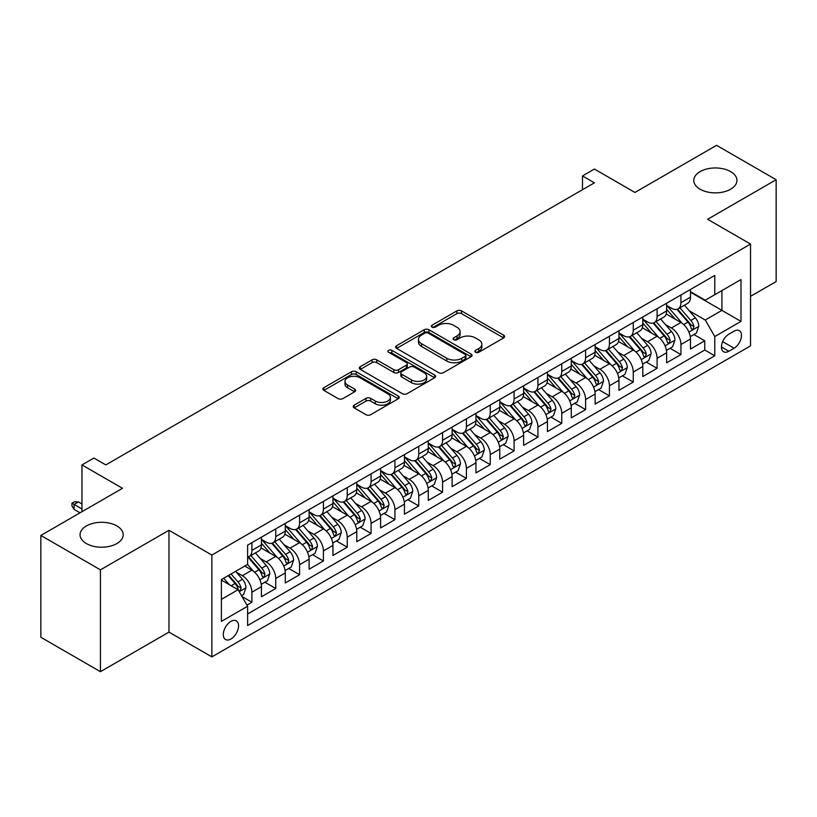 <?xml version="1.0" encoding="UTF-8"?>
<svg xmlns="http://www.w3.org/2000/svg" width="817" height="817" viewBox="0 0 817 817"><rect width="100%" height="100%" fill="white"/><g stroke="black" fill="none" stroke-linecap="round" stroke-linejoin="round"><path stroke-width="1.23" d="M475.545 352.26A2.318 1.338 0 0 0 478.813 352.26L503.67 337.901A3.309 1.91 0 0 0 504.64 336.553A3.309 1.91 0 0 0 503.67 335.205L461.564 310.889A3.309 1.91 0 0 0 456.887 310.889L432.03 325.248A2.318 1.338 0 0 0 431.345 326.187A2.318 1.338 0 0 0 432.03 327.137A2.318 1.338 0 0 0 435.298 327.137L438.515 325.278A10.59 6.117 0 0 1 453.496 325.278L456.999 327.3A10.59 6.117 0 0 1 460.104 331.62A10.59 6.117 0 0 1 456.999 335.95L453.782 337.809A2.318 1.338 0 0 0 453.108 338.749A2.318 1.338 0 0 0 453.782 339.698A2.318 1.338 0 0 0 457.06 339.698L460.277 337.84A10.59 6.117 0 0 1 475.249 337.84L478.762 339.862A10.59 6.117 0 0 1 481.856 344.192A10.59 6.117 0 0 1 478.762 348.512L475.545 350.37A2.318 1.338 0 0 0 474.861 351.31A2.318 1.338 0 0 0 475.545 352.26L475.545 350.37M116.882 525.944A21.569 12.459 0 0 0 93.373 523.248A21.569 12.459 0 0 0 80.056 534.757A21.569 12.459 0 0 0 86.377 543.56A21.569 12.459 0 0 0 109.886 546.267A21.569 12.459 0 0 0 123.204 534.757A21.569 12.459 0 0 0 116.882 525.944M730.623 171.611A21.569 12.459 0 0 0 707.113 168.905A21.569 12.459 0 0 0 693.796 180.414A21.569 12.459 0 0 0 700.118 189.217A21.569 12.459 0 0 0 723.627 191.924A21.569 12.459 0 0 0 736.944 180.414A21.569 12.459 0 0 0 730.623 171.611M230.935 638.996A10.784 6.23 120 0 0 237.982 629.488A10.784 6.23 120 0 0 236.327 620.849A10.784 6.23 120 0 0 230.935 621.38A10.784 6.23 120 0 0 223.889 630.887A10.784 6.23 120 0 0 225.543 639.527A10.784 6.23 120 0 0 230.935 638.996M354.18 405.171A3.309 1.91 0 0 0 353.21 406.519A3.309 1.91 0 0 0 354.18 407.877L365.996 414.699A3.309 1.91 0 0 0 370.673 414.699L398.277 398.757A3.309 1.91 0 0 0 399.247 397.409A3.309 1.91 0 0 0 398.277 396.051L356.171 371.745A3.309 1.91 0 0 0 351.484 371.745L323.879 387.677A3.309 1.91 0 0 0 322.909 389.035A3.309 1.91 0 0 0 323.879 390.383L338.156 398.625A3.309 1.91 0 0 0 342.834 398.625L354.649 391.803A3.309 1.91 0 0 0 355.62 390.444A3.309 1.91 0 0 0 354.649 389.096L347.572 385.011A8.854 5.106 0 0 1 344.978 381.396A8.854 5.106 0 0 1 350.442 376.678A8.854 5.106 0 0 1 360.083 377.791L387.809 393.794A8.854 5.106 0 0 1 390.403 397.409A8.854 5.106 0 0 1 384.94 402.127A8.854 5.106 0 0 1 375.289 401.014L370.673 398.349A3.309 1.91 0 0 0 365.996 398.349L354.18 405.171L354.18 407.877M750.527 296.346L776.15 281.559L776.15 179.73L716.56 145.324L634.932 192.455L594.408 169.058L582.49 175.941L594.408 182.824L105.801 464.914L93.884 458.041L81.966 464.914L81.966 511.708M100.44 569.847L100.44 671.676L168.966 632.113L168.966 530.284L100.44 569.847L40.85 535.441L122.489 488.311L81.966 464.914M168.966 530.284L211.869 555.049L750.527 244.058L750.527 345.887L211.869 656.888L211.869 555.049M776.15 179.73L707.624 219.283L750.527 244.058M438.749 372.685A3.309 1.91 0 0 0 443.437 372.685L471.041 356.753A3.309 1.91 0 0 0 472.012 355.395A3.309 1.91 0 0 0 471.041 354.047L428.925 329.731A3.309 1.91 0 0 0 424.248 329.731L396.643 345.673A3.309 1.91 0 0 0 395.673 347.021A3.309 1.91 0 0 0 396.643 348.379L438.749 372.685M389.495 352.76A2.318 1.338 0 0 1 391.843 353.087L391.843 350.33L434.654 375.054A3.309 1.91 0 0 1 435.624 376.402A3.309 1.91 0 0 1 434.654 377.75L407.05 393.692A3.309 1.91 0 0 1 402.373 393.692L360.266 369.376L360.266 366.68A3.309 1.91 0 0 0 359.296 368.028A3.309 1.91 0 0 0 360.266 369.376M360.266 366.68L372.072 359.858A3.309 1.91 0 0 1 376.76 359.858L393.835 369.713A3.309 1.91 0 0 0 398.512 369.713L406.355 365.189A3.309 1.91 0 0 0 407.315 363.841A3.309 1.91 0 0 0 406.355 362.493L388.565 352.219A2.318 1.338 0 0 1 387.891 351.279A2.318 1.338 0 0 1 389.321 350.044A2.318 1.338 0 0 1 391.843 350.33M100.44 671.676L40.85 637.27L40.85 535.441M246.959 605.111L251.902 602.252L242.016 596.543M236.389 572.237L242.373 575.699A13.48 7.782 60 0 1 251.902 592.202L261.44 586.708L261.44 596.747L275.738 588.495L264.892 582.235M260.225 558.481L266.209 561.933A13.48 7.782 60 0 1 275.738 578.446L285.276 572.942L285.276 582.991L299.573 574.729L288.728 568.469M284.061 544.714L290.045 548.176A13.48 7.782 60 0 1 299.573 564.69L309.112 559.185L309.112 569.224L323.409 560.973L312.564 554.712M307.897 530.958L313.881 534.41A13.48 7.782 60 0 1 323.409 550.924L332.948 545.419L332.948 555.468L347.245 547.206L336.4 540.946M331.722 517.192L337.707 520.654A13.48 7.782 60 0 1 347.245 537.167L356.774 531.663L356.774 541.702L371.081 533.45L360.236 527.19M355.558 503.435L361.543 506.887A13.48 7.782 60 0 1 371.081 523.401L380.61 517.896L380.61 527.945L394.917 519.683L384.072 513.423M379.394 489.679L385.379 493.131A13.48 7.782 60 0 1 394.917 509.645L404.446 504.14L404.446 514.179L418.753 505.927L407.908 499.667M403.23 475.913L409.215 479.365A13.48 7.782 60 0 1 418.753 495.878L428.282 490.374L428.282 500.423L442.579 492.171L431.744 485.901M427.066 462.156L433.051 465.608A13.48 7.782 60 0 1 442.579 482.122L452.118 476.617L452.118 486.666L466.415 478.405L455.569 472.144M450.902 448.39L456.887 451.842A13.48 7.782 60 0 1 466.415 468.355L475.954 462.851L475.954 472.9L490.251 464.648L479.405 458.388M474.738 434.634L480.723 438.086A13.48 7.782 60 0 1 490.251 454.599L499.79 449.095L499.79 459.144L514.087 450.882L503.241 444.622M498.574 420.867L504.559 424.329A13.48 7.782 60 0 1 514.087 440.843L523.626 435.338L523.626 445.377L537.923 437.126L527.077 430.865M522.4 407.111L528.385 410.563A13.48 7.782 60 0 1 537.923 427.077L547.451 421.572L547.451 431.621L561.759 423.359L550.913 417.099M546.236 393.345L552.221 396.807A13.48 7.782 60 0 1 561.759 413.32L571.287 407.816L571.287 417.855L585.595 409.603L574.749 403.343M570.072 379.588L576.056 383.04A13.48 7.782 60 0 1 585.595 399.554L595.123 394.049L595.123 404.098L609.431 395.837L598.585 389.576M593.908 365.822L599.892 369.284A13.48 7.782 60 0 1 609.431 385.798L618.959 380.293L618.959 390.332L633.257 382.08L622.421 375.82M617.744 352.066L623.728 355.518A13.48 7.782 60 0 1 633.257 372.031L642.795 366.527L642.795 376.576L657.093 368.314L646.247 362.054M641.58 338.309L647.564 341.761A13.48 7.782 60 0 1 657.093 358.275L666.631 352.77L666.631 362.819L680.929 354.558L680.929 344.508A13.48 7.782 -120 0 0 671.4 327.995L665.416 324.543M670.083 348.297L680.929 354.558M261.44 586.708A13.48 7.782 -120 0 0 251.902 570.195L244.753 566.058M285.276 572.942A13.48 7.782 -120 0 0 275.738 556.428L261.001 547.921M309.112 559.185A13.48 7.782 -120 0 0 299.573 542.672L284.837 534.155M332.948 545.419A13.48 7.782 -120 0 0 323.409 528.905L308.673 520.398M356.774 531.663A13.48 7.782 -120 0 0 347.245 515.149L332.509 506.632M380.61 517.896A13.48 7.782 -120 0 0 371.081 501.383L356.335 492.876M404.446 504.14A13.48 7.782 -120 0 0 394.917 487.626L380.171 479.119M428.282 490.374A13.48 7.782 -120 0 0 418.753 473.86L404.007 465.353M452.118 476.617A13.48 7.782 -120 0 0 442.579 460.104L427.842 451.597M475.954 462.851A13.48 7.782 -120 0 0 466.415 446.348L451.678 437.83M499.79 449.095A13.48 7.782 -120 0 0 490.251 432.581L475.514 424.074M523.626 435.338A13.48 7.782 -120 0 0 514.087 418.825L499.35 410.308M547.451 421.572A13.48 7.782 -120 0 0 537.923 405.058L523.186 396.551M571.287 407.816A13.48 7.782 -120 0 0 561.759 391.302L547.012 382.785M595.123 394.049A13.48 7.782 -120 0 0 585.595 377.536L570.848 369.029M618.959 380.293A13.48 7.782 -120 0 0 609.431 363.779L594.684 355.272M642.795 366.527A13.48 7.782 -120 0 0 633.257 350.013L618.52 341.506M666.631 352.77A13.48 7.782 -120 0 0 657.093 336.257L642.356 327.75M734.085 331.161L728.835 334.194A10.447 6.036 120 0 0 722.014 343.395A10.447 6.036 120 0 0 723.617 351.77A10.447 6.036 120 0 0 728.835 351.259L734.085 348.226A10.447 6.036 120 0 0 740.907 339.024A10.447 6.036 120 0 0 739.303 330.65A10.447 6.036 120 0 0 734.085 331.161M221.397 599.361L238.084 589.731L247.612 606.245L247.612 625.505L714.773 355.793L714.773 336.533L705.245 320.019L689.252 310.787M247.612 606.245L221.397 621.38L221.397 579.549L247.612 564.414L247.612 545.143L714.773 275.431L714.773 294.702L740.999 279.557L740.999 321.398L714.773 336.533M261.44 539.363L266.209 542.12A13.48 7.782 60 0 0 272.949 542.784L282.478 537.28A13.48 7.782 -120 0 0 285.276 531.111L285.276 523.401M285.276 525.607L290.045 528.354A13.48 7.782 60 0 0 296.785 529.028L306.314 523.523A13.48 7.782 -120 0 0 309.112 517.345L309.112 509.645M309.112 511.84L313.881 514.598A13.48 7.782 60 0 0 320.621 515.261L330.15 509.757A13.48 7.782 -120 0 0 332.948 503.589L332.948 495.878M332.948 498.084L337.707 500.831A13.48 7.782 60 0 0 344.457 501.505L353.986 496.001A13.48 7.782 -120 0 0 356.774 489.822L356.774 482.122M356.774 484.318L361.543 487.075A13.48 7.782 60 0 0 368.283 487.739L377.822 482.234A13.48 7.782 -120 0 0 380.61 476.066L380.61 468.355M380.61 470.561L385.379 473.309A13.48 7.782 60 0 0 392.119 473.983L401.658 468.478A13.48 7.782 -120 0 0 404.446 462.299L404.446 454.599M404.446 456.805L409.215 459.552A13.48 7.782 60 0 0 415.955 460.216L425.494 454.712A13.48 7.782 -120 0 0 428.282 448.543L428.282 440.833M428.282 443.039L433.051 445.796A13.48 7.782 60 0 0 439.791 446.46L449.33 440.955A13.48 7.782 -120 0 0 452.118 434.787L452.118 427.077M452.118 429.282L456.887 432.03A13.48 7.782 60 0 0 463.627 432.704L473.155 427.199A13.48 7.782 -120 0 0 475.954 421.021L475.954 413.32M475.954 415.516L480.723 418.273A13.48 7.782 60 0 0 487.463 418.937L496.991 413.433A13.48 7.782 -120 0 0 499.79 407.264L499.79 399.554M499.79 401.76L504.559 404.507A13.48 7.782 60 0 0 511.299 405.181L520.827 399.676A13.48 7.782 -120 0 0 523.626 393.498L523.626 385.798M523.626 387.993L528.385 390.751A13.48 7.782 60 0 0 535.125 391.414L544.663 385.91A13.48 7.782 -120 0 0 547.451 379.742L547.451 372.031M547.451 374.237L552.221 376.984A13.48 7.782 60 0 0 558.961 377.658L568.499 372.154A13.48 7.782 -120 0 0 571.287 365.975L571.287 358.275M571.287 360.471L576.056 363.228A13.48 7.782 60 0 0 582.797 363.892L592.335 358.387A13.48 7.782 -120 0 0 595.123 352.219L595.123 344.508M595.123 346.714L599.892 349.462A13.48 7.782 60 0 0 606.633 350.136L616.171 344.631A13.48 7.782 -120 0 0 618.959 338.452L618.959 330.752M618.959 332.948L623.728 335.705A13.48 7.782 60 0 0 630.469 336.369L640.007 330.865A13.48 7.782 -120 0 0 642.795 324.696L642.795 316.986M642.795 319.192L647.564 321.949A13.48 7.782 60 0 0 654.305 322.613L663.833 317.108A13.48 7.782 -120 0 0 666.631 310.94L666.631 303.23M247.612 613.945L704.765 350.013L704.765 340.801L690.467 349.053L690.467 339.004A13.48 7.782 -120 0 0 680.929 322.49L666.192 313.983M666.631 305.435L671.4 308.183A13.48 7.782 -120 0 0 678.141 308.846A13.48 7.782 -120 0 0 680.929 302.678L680.929 294.968M678.141 308.846L687.669 303.342A13.48 7.782 -120 0 0 690.467 297.174L690.467 289.473M251.902 542.672L251.902 550.372A13.48 7.782 60 0 1 249.114 556.551A13.48 7.782 60 0 1 247.612 557.092M249.114 556.551L258.652 551.046A13.48 7.782 -120 0 0 261.44 544.868L261.44 537.167M275.738 528.905L275.738 536.616A13.48 7.782 60 0 1 272.949 542.784M299.573 515.149L299.573 522.849A13.48 7.782 60 0 1 296.785 529.028M323.409 501.383L323.409 509.093A13.48 7.782 60 0 1 320.621 515.261M347.245 487.626L347.245 495.327A13.48 7.782 60 0 1 344.457 501.505M371.081 473.86L371.081 481.57A13.48 7.782 60 0 1 368.283 487.739M394.917 460.104L394.917 467.804A13.48 7.782 60 0 1 392.119 473.983M418.753 446.337L418.753 454.048A13.48 7.782 60 0 1 415.955 460.216M442.579 432.581L442.579 440.292A13.48 7.782 60 0 1 439.791 446.46M466.415 418.825L466.415 426.525A13.48 7.782 60 0 1 463.627 432.704M490.251 405.058L490.251 412.769A13.48 7.782 60 0 1 487.463 418.937M514.087 391.302L514.087 399.002A13.48 7.782 60 0 1 511.299 405.181M537.923 377.536L537.923 385.246A13.48 7.782 60 0 1 535.125 391.414M561.759 363.779L561.759 371.48A13.48 7.782 60 0 1 558.961 377.658M585.595 350.013L585.595 357.723A13.48 7.782 60 0 1 582.797 363.892M609.431 336.257L609.431 343.957A13.48 7.782 60 0 1 606.633 350.136M633.257 322.49L633.257 330.201A13.48 7.782 60 0 1 630.469 336.369M657.093 308.734L657.093 316.445A13.48 7.782 60 0 1 654.305 322.613M657.093 358.275L657.093 368.314M633.257 372.031L633.257 382.08M609.431 385.798L609.431 395.837M585.595 399.554L585.595 409.603M561.759 413.32L561.759 423.359M537.923 427.077L537.923 437.126M514.087 440.843L514.087 450.882M490.251 454.599L490.251 464.648M466.415 468.355L466.415 478.405M442.579 482.122L442.579 492.171M418.753 495.878L418.753 505.927M394.917 509.645L394.917 519.683M371.081 523.401L371.081 533.45M347.245 537.167L347.245 547.206M323.409 550.924L323.409 560.973M299.573 564.69L299.573 574.729M275.738 578.446L275.738 588.495M251.902 592.202L251.902 602.252M238.084 589.731L221.397 580.101M705.245 320.019L721.922 310.389L721.922 290.566L740.999 279.557M690.467 292.22L740.999 321.398M690.467 291.669L705.245 300.207L714.773 294.702M168.966 632.113L211.869 656.888M582.49 175.941L582.49 189.697M693.919 334.531L704.765 340.801M704.765 350.013L714.773 355.793M476.464 352.587L478.762 351.259A10.59 6.117 0 0 0 481.856 346.939L481.856 344.192M460.104 331.62L460.104 334.378A10.59 6.117 0 0 1 456.999 338.698L454.712 340.025M503.629 337.932L461.564 313.646A3.309 1.91 0 0 0 456.887 313.646L432.949 327.464M470.99 356.774L428.925 332.488A3.309 1.91 0 0 0 424.248 332.488L396.684 348.399M465.19 356.345A2.318 1.338 0 0 0 465.864 355.395A2.318 1.338 0 0 0 465.19 354.455L428.22 333.111A2.318 1.338 0 0 0 424.952 333.111L421.562 335.072A10.59 6.117 0 0 0 418.457 339.392A10.59 6.117 0 0 0 421.562 343.712L446.828 358.306A10.59 6.117 0 0 0 461.799 358.306L465.19 356.345L465.19 359.092A2.318 1.338 0 0 0 465.864 358.152L465.864 355.395M418.457 339.392L418.457 342.139A10.59 6.117 0 0 0 421.562 346.469L421.562 343.712M465.19 359.092L461.799 361.053A10.59 6.117 0 0 1 446.828 361.053L421.562 346.469M360.307 369.407L372.072 362.605L372.072 359.858M407.315 363.841L407.315 366.588A3.309 1.91 0 0 1 406.355 367.946L398.512 372.47A3.309 1.91 0 0 1 393.835 372.47L376.76 362.605A3.309 1.91 0 0 0 372.072 362.605M391.843 353.087L434.613 377.781M411.554 379.946A8.854 5.106 0 0 0 421.204 381.059A8.854 5.106 0 0 0 426.668 376.331A8.854 5.106 0 0 0 424.074 372.726L414.301 367.078A3.309 1.91 0 0 0 409.623 367.078L401.79 371.602A3.309 1.91 0 0 0 400.82 372.96A3.309 1.91 0 0 0 401.79 374.309L411.554 379.946L411.554 382.703A8.854 5.106 0 0 0 421.204 383.806A8.854 5.106 0 0 0 426.668 379.088L426.668 376.331M400.82 372.96L400.82 375.708A3.309 1.91 0 0 0 401.79 377.056L401.79 374.309M411.554 382.703L401.79 377.056M390.403 397.409L390.403 400.156A8.854 5.106 0 0 1 384.94 404.875A8.854 5.106 0 0 1 375.289 403.772L370.673 401.106A3.309 1.91 0 0 0 365.996 401.106L354.221 407.897M344.978 381.396L344.978 384.153A8.854 5.106 0 0 0 347.572 387.769L347.572 385.011M354.598 391.823L347.572 387.769M398.236 398.778L356.171 374.492A3.309 1.91 0 0 0 351.484 374.492L323.93 390.403M690.263 336.645L696.421 333.091L698.801 326.208A8.936 5.157 -120 0 0 695.328 317.823L684.442 305.211M682.256 323.369L669.337 308.418A25.787 14.89 -120 0 0 666.631 305.578M675.169 319.171L667.949 310.807A21.405 12.357 -120 0 0 666.631 309.367M676.925 309.337L687.934 322.092A8.936 5.157 60 0 1 691.121 328.24L691.774 329.302L692.979 329.128L693.98 326.596A8.936 5.157 -120 0 0 690.794 320.438L679.907 307.825M677.569 309.132L689.405 322.827A4.555 2.625 60 0 1 690.549 324.615L693.98 326.596M666.427 350.411L672.585 346.847L674.975 339.974A8.936 5.157 -120 0 0 671.492 331.579L660.606 318.977M658.42 337.125L645.501 322.174A25.787 14.89 -120 0 0 642.795 319.335M651.333 332.928L644.113 324.563A21.405 12.357 -120 0 0 642.795 323.134M653.089 323.093L664.109 335.848A8.936 5.157 60 0 1 667.285 342.006L667.938 343.058L669.143 342.895L670.144 340.352A8.936 5.157 -120 0 0 666.968 334.194L656.071 321.592M653.733 322.889L665.569 336.594A4.555 2.625 60 0 1 666.723 338.371L670.144 340.352M642.591 364.168L648.749 360.614L651.139 353.73A8.936 5.157 -120 0 0 647.656 345.346L636.77 332.733M634.584 350.891L621.666 335.94A25.787 14.89 -120 0 0 618.959 333.101M627.507 346.694L620.277 338.33A21.405 12.357 -120 0 0 618.959 336.89M629.253 336.859L640.273 349.615A8.936 5.157 60 0 1 643.449 355.763L644.102 356.825L645.307 356.651L646.318 354.108A8.936 5.157 -120 0 0 643.132 347.96L632.235 335.348M629.897 336.645L641.733 350.35A4.555 2.625 60 0 1 642.887 352.137L646.318 354.108M618.755 377.934L624.923 374.37L627.303 367.497A8.936 5.157 -120 0 0 623.82 359.102L612.934 346.5M610.748 364.648L597.84 349.696A25.787 14.89 -120 0 0 595.123 346.857M603.671 360.45L596.441 352.086A21.405 12.357 -120 0 0 595.123 350.656M605.417 350.616L616.437 363.371A8.936 5.157 60 0 1 619.623 369.529L620.266 370.581L621.471 370.418L622.483 367.875A8.936 5.157 -120 0 0 619.296 361.717L608.399 349.114M606.071 350.411L617.907 364.116A4.555 2.625 60 0 1 619.051 365.893L622.483 367.875M594.929 391.69L601.087 388.136L603.467 381.253A8.936 5.157 -120 0 0 599.984 372.869L589.098 360.256M586.912 378.414L574.004 363.453A25.787 14.89 -120 0 0 571.287 360.624M579.835 374.217L572.605 365.853A21.405 12.357 -120 0 0 571.287 364.413M581.581 364.382L592.601 377.127A8.936 5.157 60 0 1 595.787 383.285L596.43 384.347L597.646 384.174L598.647 381.631A8.936 5.157 -120 0 0 595.46 375.483L584.574 362.871M582.235 364.168L594.071 377.873A4.555 2.625 60 0 1 595.215 379.65L598.647 381.631M571.093 405.446L577.251 401.893L579.631 395.009A8.936 5.157 -120 0 0 576.159 386.625L565.262 374.023M563.087 392.17L550.168 377.219A25.787 14.89 -120 0 0 547.451 374.38M555.999 387.973L548.779 379.609A21.405 12.357 -120 0 0 547.451 378.169M557.745 378.138L568.765 390.894A8.936 5.157 60 0 1 571.951 397.042L572.594 398.104L573.81 397.94L574.811 395.397A8.936 5.157 -120 0 0 571.624 389.239L560.738 376.637M558.399 377.934L570.235 391.639A4.555 2.625 60 0 1 571.379 393.416L574.811 395.397M547.257 419.213L553.415 415.659L555.795 408.776A8.936 5.157 -120 0 0 552.323 400.391L541.426 387.779M539.251 405.926L526.332 390.975A25.787 14.89 -120 0 0 523.626 388.146M532.163 401.739L524.943 393.375A21.405 12.357 -120 0 0 523.626 391.935M533.92 391.905L544.929 404.65A8.936 5.157 60 0 1 548.115 410.808L548.769 411.87L549.974 411.697L550.975 409.154A8.936 5.157 -120 0 0 547.788 403.006L536.902 390.393M534.563 391.69L546.399 405.395A4.555 2.625 60 0 1 547.543 407.172L550.975 409.154M523.421 432.969L529.579 429.415L531.959 422.532A8.936 5.157 -120 0 0 528.487 414.148L517.59 401.545M515.415 419.693L502.496 404.742A25.787 14.89 -120 0 0 499.79 401.903M508.327 415.496L501.107 407.132A21.405 12.357 -120 0 0 499.79 405.692M510.084 405.661L521.093 418.416A8.936 5.157 60 0 1 524.279 424.564L524.933 425.626L526.138 425.453L527.139 422.92A8.936 5.157 -120 0 0 523.952 416.762L513.066 404.16M510.727 405.457L522.563 419.152A4.555 2.625 60 0 1 523.707 420.939L527.139 422.92M499.585 446.736L505.743 443.182L508.123 436.298A8.936 5.157 -120 0 0 504.651 427.914L493.764 415.302M491.579 433.449L478.66 418.498A25.787 14.89 -120 0 0 475.954 415.669M484.491 429.262L477.271 420.898A21.405 12.357 -120 0 0 475.954 419.458M486.248 419.427L497.257 432.173A8.936 5.157 60 0 1 500.443 438.331L501.097 439.383L502.302 439.219L503.303 436.676A8.936 5.157 -120 0 0 500.116 430.528L489.23 417.916M486.891 419.213L498.727 432.918A4.555 2.625 60 0 1 499.871 434.695L503.303 436.676M475.749 460.492L481.907 456.938L484.297 450.055A8.936 5.157 -120 0 0 480.815 441.67L469.928 429.058M467.743 447.216L454.824 432.264A25.787 14.89 -120 0 0 452.118 429.425M460.655 443.018L453.435 434.654A21.405 12.357 -120 0 0 452.118 433.214M462.412 433.184L473.431 445.939A8.936 5.157 60 0 1 476.607 452.087L477.261 453.149L478.466 452.975L479.467 450.443A8.936 5.157 -120 0 0 476.291 444.285L465.394 431.672M463.055 432.979L474.891 446.674A4.555 2.625 60 0 1 476.045 448.462L479.467 450.443M451.913 474.258L458.071 470.704L460.461 463.821A8.936 5.157 -120 0 0 456.979 455.426L446.092 442.824M443.907 460.972L430.998 446.021A25.787 14.89 -120 0 0 428.282 443.192M436.829 456.774L429.599 448.41A21.405 12.357 -120 0 0 428.282 446.981M438.576 446.94L449.595 459.695A8.936 5.157 60 0 1 452.771 465.853L453.425 466.905L454.63 466.742L455.641 464.199A8.936 5.157 -120 0 0 452.455 458.041L441.558 445.439M439.229 446.736L451.055 460.441A4.555 2.625 60 0 1 452.209 462.218L455.641 464.199M428.077 488.015L434.246 484.461L436.625 477.577A8.936 5.157 -120 0 0 433.143 469.193L422.256 456.58M420.071 474.738L407.162 459.787A25.787 14.89 -120 0 0 404.446 456.948M412.993 470.541L405.763 462.177A21.405 12.357 -120 0 0 404.446 460.737M414.74 460.706L425.759 473.462A8.936 5.157 60 0 1 428.945 479.61L429.589 480.672L430.794 480.498L431.805 477.955A8.936 5.157 -120 0 0 428.619 471.807L417.722 459.195M415.393 460.492L427.23 474.197A4.555 2.625 60 0 1 428.374 475.984L431.805 477.955M404.252 501.781L410.41 498.217L412.789 491.344A8.936 5.157 -120 0 0 409.307 482.949L398.42 470.347M396.235 488.495L383.326 473.543A25.787 14.89 -120 0 0 380.61 470.704M389.158 484.297L381.927 475.933A21.405 12.357 -120 0 0 380.61 474.503M390.904 474.463L401.923 487.218A8.936 5.157 60 0 1 405.109 493.376L405.753 494.428L406.968 494.265L407.969 491.722A8.936 5.157 -120 0 0 404.783 485.564L393.896 472.961M391.557 474.258L403.394 487.963A4.555 2.625 60 0 1 404.538 489.74L407.969 491.722M380.416 515.537L386.574 511.983L388.953 505.1A8.936 5.157 -120 0 0 385.481 496.716L374.584 484.103M372.409 502.261L359.49 487.3A25.787 14.89 -120 0 0 356.774 484.471M365.322 498.064L358.101 489.7A21.405 12.357 -120 0 0 356.774 488.26M367.068 488.229L378.087 500.984A8.936 5.157 60 0 1 381.273 507.132L381.917 508.194L383.132 508.021L384.133 505.478A8.936 5.157 -120 0 0 380.947 499.33L370.06 486.718M367.721 488.015L379.558 501.72A4.555 2.625 60 0 1 380.702 503.497L384.133 505.478M356.58 529.293L362.738 525.739L365.117 518.866A8.936 5.157 -120 0 0 361.645 510.472L350.748 497.87M348.573 516.017L335.654 501.066A25.787 14.89 -120 0 0 332.948 498.227M341.486 511.82L334.265 503.456A21.405 12.357 -120 0 0 332.948 502.016M343.242 501.985L354.251 514.741A8.936 5.157 60 0 1 357.438 520.899L358.091 521.951L359.296 521.787L360.297 519.244A8.936 5.157 -120 0 0 357.111 513.086L346.224 500.484M343.886 501.781L355.722 515.486A4.555 2.625 60 0 1 356.866 517.263L360.297 519.244M332.744 543.06L338.902 539.506L341.281 532.623A8.936 5.157 -120 0 0 337.809 524.238L326.912 511.626M324.737 529.784L311.818 514.822A25.787 14.89 -120 0 0 309.112 511.993M317.65 525.586L310.429 517.222A21.405 12.357 -120 0 0 309.112 515.782M319.406 515.752L330.415 528.497A8.936 5.157 60 0 1 333.602 534.655L334.255 535.717L335.46 535.543L336.461 533.001A8.936 5.157 -120 0 0 333.275 526.853L322.388 514.24M320.05 515.537L331.886 529.242A4.555 2.625 60 0 1 333.03 531.019L336.461 533.001M308.908 556.816L315.066 553.262L317.445 546.379A8.936 5.157 -120 0 0 313.973 537.994L303.087 525.392M300.901 543.54L287.982 528.589A25.787 14.89 -120 0 0 285.276 525.75M293.814 539.343L286.593 530.979A21.405 12.357 -120 0 0 285.276 529.539M295.57 529.508L306.579 542.263A8.936 5.157 60 0 1 309.766 548.411L310.419 549.473L311.624 549.3L312.625 546.767A8.936 5.157 -120 0 0 309.439 540.609L298.552 528.007M296.214 529.304L308.05 543.009A4.555 2.625 60 0 1 309.194 544.786L312.625 546.767M285.072 570.583L291.23 567.029L293.62 560.145A8.936 5.157 -120 0 0 290.137 551.761L279.251 539.149M277.065 557.296L264.146 542.345A25.787 14.89 -120 0 0 261.44 539.516M269.978 553.109L262.757 544.745A21.405 12.357 -120 0 0 261.44 543.305M271.734 543.274L282.753 556.02A8.936 5.157 60 0 1 285.93 562.178L286.583 563.24L287.788 563.066L288.789 560.523A8.936 5.157 -120 0 0 285.613 554.375L274.716 541.763M272.378 543.06L284.214 556.765A4.555 2.625 60 0 1 285.368 558.542L288.789 560.523M261.236 584.339L267.394 580.785L269.784 573.902A8.936 5.157 -120 0 0 266.301 565.517L255.415 552.905M253.229 571.063L247.531 564.455M246.152 566.865L245.223 565.793M247.898 557.031L258.918 569.786A8.936 5.157 60 0 1 262.094 575.934L262.747 576.996L263.952 576.822L264.963 574.29A8.936 5.157 -120 0 0 261.777 568.132L250.88 555.519M248.552 556.826L260.378 570.521A4.555 2.625 60 0 1 261.532 572.308L264.963 574.29M241.536 595.716L243.568 594.551L245.948 587.668A8.936 5.157 -120 0 0 242.465 579.284L235.613 571.338M229.209 584.604L223.695 578.222M222.316 580.621L221.397 579.57M228.219 575.607L235.082 583.542A8.936 5.157 60 0 1 238.268 589.7L238.911 590.752L240.116 590.589L241.127 588.046A8.936 5.157 -120 0 0 237.941 581.898L231.078 573.953M228.77 575.291L236.552 584.288A4.555 2.625 60 0 1 237.696 586.065L241.127 588.046M74.102 509.369L71.957 505.927L71.957 503.17L74.337 501.801L78.391 501.934L74.102 504.416L74.102 509.369L80.056 512.81M71.957 503.17L81.966 508.95M78.391 501.934L81.966 503.997M242.373 575.699L251.902 570.195M266.209 561.933L275.738 556.428M290.045 548.176L299.573 542.672M313.881 534.41L323.409 528.905M337.707 520.654L347.245 515.149M361.543 506.887L371.081 501.383M385.379 493.131L394.917 487.626M409.215 479.365L418.753 473.86M433.051 465.608L442.579 460.104M456.887 451.842L466.415 446.348M480.723 438.086L490.251 432.581M504.559 424.329L514.087 418.825M528.385 410.563L537.923 405.058M552.221 396.807L561.759 391.302M576.056 383.04L585.595 377.536M599.892 369.284L609.431 363.779M623.728 355.518L633.257 350.013M647.564 341.761L657.093 336.257M671.4 327.995L680.929 322.49M680.929 302.678L690.467 297.174M251.902 550.372L261.44 544.868M275.738 536.616L285.276 531.111M299.573 522.849L309.112 517.345M323.409 509.093L332.948 503.589M347.245 495.327L356.774 489.822M371.081 481.57L380.61 476.066M394.917 467.804L404.446 462.299M418.753 454.048L428.282 448.543M442.579 440.292L452.118 434.787M466.415 426.525L475.954 421.021M490.251 412.769L499.79 407.264M514.087 399.002L523.626 393.498M537.923 385.246L547.451 379.742M561.759 371.48L571.287 365.975M585.595 357.723L595.123 352.219M609.431 343.957L618.959 338.452M633.257 330.201L642.795 324.696M657.093 316.445L666.631 310.94M680.929 344.508L690.467 339.004M722.657 341.629L734.085 348.226M721.452 346.99L728.835 351.259M478.762 351.259L478.762 348.512M453.782 339.698L453.782 337.809M456.999 338.698L456.999 335.95M432.03 327.137L432.03 325.248M456.887 313.646L456.887 310.889M461.564 313.646L461.564 310.889M503.67 337.901L503.67 335.205M396.643 348.379L396.643 345.673M424.248 332.488L424.248 329.731M428.925 332.488L428.925 329.731M471.041 356.753L471.041 354.047M446.828 361.053L446.828 358.306M461.799 361.053L461.799 358.306M376.76 362.605L376.76 359.858M393.835 372.47L393.835 369.713M398.512 372.47L398.512 369.713M406.355 367.946L406.355 365.189M434.654 377.75L434.654 375.054M365.996 401.106L365.996 398.349M370.673 401.106L370.673 398.349M375.289 403.772L375.289 401.014M354.649 391.803L354.649 389.096M323.879 390.383L323.879 387.677M351.484 374.492L351.484 371.745M356.171 374.492L356.171 371.745M398.277 398.757L398.277 396.051M688.905 332.07L698.749 326.381M669.337 308.418L670.563 307.703M690.794 320.438L695.328 317.823M683.676 324.553L687.934 322.092M665.069 345.826L674.913 340.148M645.501 322.174L646.737 321.469M666.968 334.194L671.492 331.579M659.84 338.309L664.109 335.848M641.233 359.592L651.078 353.904M621.666 335.94L622.901 335.225M643.132 347.96L647.656 345.346M636.004 352.066L640.273 349.615M617.397 373.349L627.242 367.66M597.84 349.696L599.065 348.992M619.296 361.717L623.82 359.102M612.178 365.832L616.437 363.371M593.561 387.115L603.406 381.427M574.004 363.453L575.229 362.748M595.46 375.483L599.984 372.869M588.342 379.588L592.601 377.127M569.725 400.871L579.57 395.183M550.168 377.219L551.393 376.504M571.624 389.239L576.159 386.625M564.506 393.355L568.765 390.894M545.889 414.627L555.744 408.949M526.332 390.975L527.557 390.271M547.788 403.006L552.323 400.391M540.67 407.111L544.929 404.65M522.063 428.394L531.908 422.706M502.496 404.742L503.721 404.027M523.952 416.762L528.487 414.148M516.834 420.878L521.093 418.416M498.227 442.15L508.072 436.472M478.66 418.498L479.885 417.793M500.116 430.528L504.651 427.914M492.998 434.634L497.257 432.173M474.391 455.917L484.236 450.228M454.824 432.264L456.06 431.55M476.291 444.285L480.815 441.67M469.162 448.4L473.431 445.939M450.555 469.673L460.4 463.995M430.998 446.021L432.224 445.316M452.455 458.041L456.979 455.426M445.326 462.156L449.595 459.695M426.719 483.439L436.564 477.751M407.162 459.787L408.388 459.072M428.619 471.807L433.143 469.193M421.501 475.913L425.759 473.462M402.883 497.196L412.728 491.517M383.326 473.543L384.552 472.839M404.783 485.564L409.307 482.949M397.665 489.679L401.923 487.218M379.047 510.962L388.892 505.274M359.49 487.3L360.716 486.595M380.947 499.33L385.481 496.716M373.829 503.435L378.087 500.984M355.211 524.718L365.066 519.03M335.654 501.066L336.88 500.361M357.111 513.086L361.645 510.472M349.993 517.202L354.251 514.741M331.385 538.474L341.23 532.796M311.818 514.822L313.044 514.118M333.275 526.853L337.809 524.238M326.157 530.958L330.415 528.497M307.549 552.241L317.394 546.553M287.982 528.589L289.208 527.874M309.439 540.609L313.973 537.994M302.321 544.725L306.579 542.263M283.713 565.997L293.558 560.319M264.146 542.345L265.382 541.64M285.613 554.375L290.137 551.761M278.485 558.481L282.753 556.02M259.877 579.764L269.722 574.075M261.777 568.132L266.301 565.517M254.649 572.247L258.918 569.786M239.218 591.692L245.886 587.842M237.941 581.898L242.465 579.284M231.221 585.769L235.082 583.542"/></g></svg>
